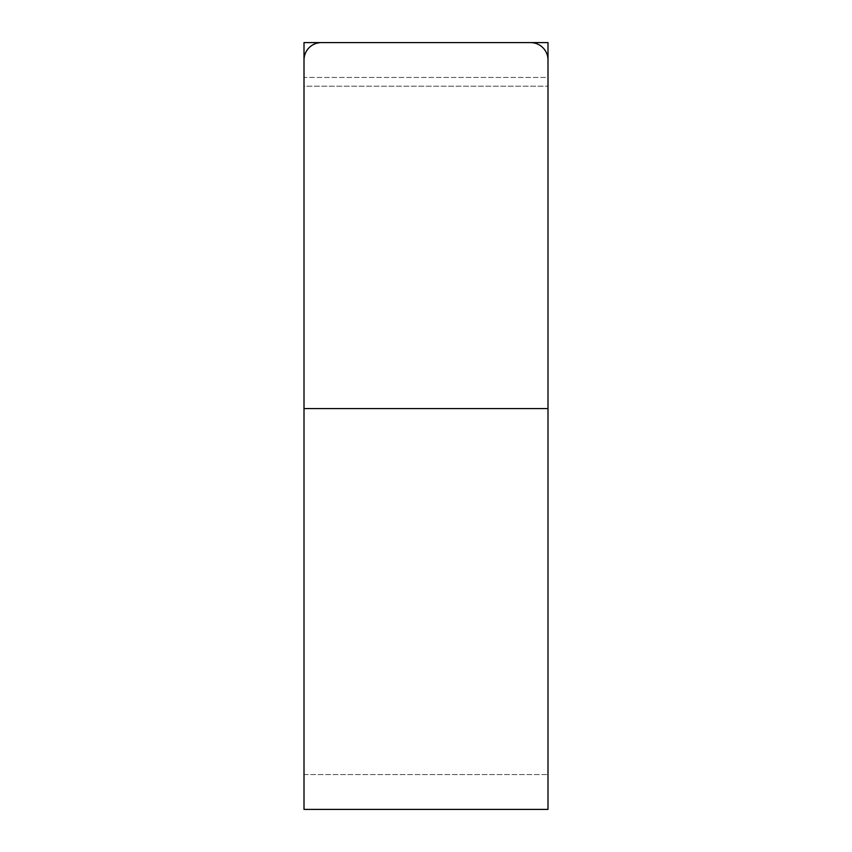 <?xml version="1.0" encoding="UTF-8"?>
<svg xmlns="http://www.w3.org/2000/svg" width="852" height="852" viewBox="0 0 852 852"><rect width="100%" height="100%" fill="white"/><g stroke="black" fill="none" stroke-linecap="round" stroke-linejoin="round"><path stroke-width="0.64" stroke-dasharray="4.26 3.19" d="M304.004 408.577L304.004 60.023A17.423 17.423 0 0 1 321.438 42.6L530.562 42.6A17.423 17.423 0 0 1 547.996 60.023L547.996 809.4L547.996 86.169L547.996 809.4L304.004 809.4L304.004 60.023A17.423 17.423 0 0 1 321.438 42.6L530.562 42.6A17.423 17.423 0 0 1 547.996 60.023A17.423 17.423 0 0 0 530.562 42.6L321.438 42.6A17.423 17.423 0 0 0 304.004 60.023L304.004 809.4L304.004 86.169L304.004 774.543L304.004 408.577L547.996 408.577L547.996 86.169L547.996 408.577L304.004 408.577L547.996 408.577M304.004 86.169L304.004 77.457L547.996 77.457L547.996 86.169L547.996 42.6L547.996 77.457L304.004 77.457L304.004 86.169L547.996 86.169L547.996 42.6L304.004 42.6L304.004 86.169L547.996 86.169M304.004 774.543L547.996 774.543L304.004 774.543"/><path stroke-width="1.28" d="M547.996 60.023A17.423 17.423 0 0 0 530.562 42.6L321.438 42.6A17.423 17.423 0 0 0 304.004 60.023L304.004 408.577L547.996 408.577L547.996 60.023M304.004 408.577L304.004 809.4L547.996 809.4L547.996 408.577M547.996 86.169L547.996 42.6L304.004 42.6L304.004 86.169"/></g></svg>
